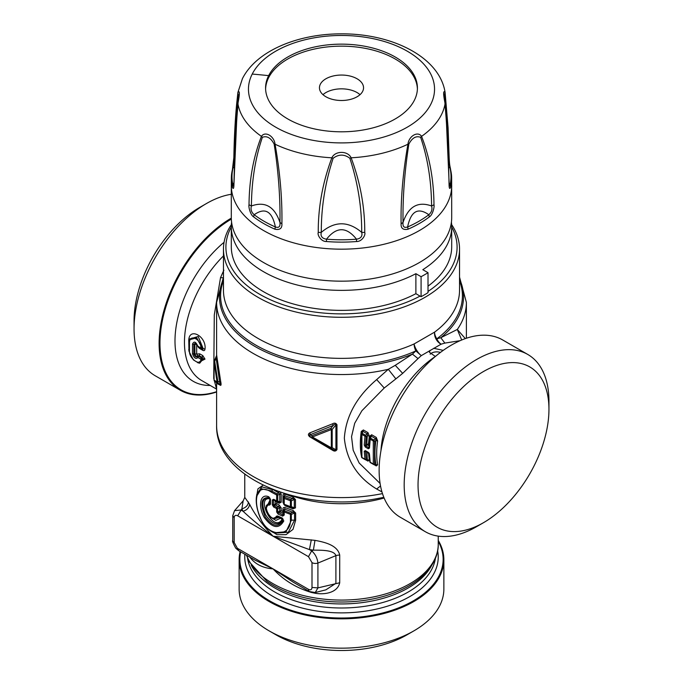 <?xml version="1.0" encoding="UTF-8"?>
<svg xmlns="http://www.w3.org/2000/svg" width="683" height="683" viewBox="0 0 683 683"><rect width="100%" height="100%" fill="white"/><g stroke="black" fill="none" stroke-linecap="round" stroke-linejoin="round"><path stroke-width="1.02" d="M428.01 286.151A110.202 63.63 0 0 0 447.245 264.654A110.202 63.63 0 0 0 451.702 246.734L451.702 226.739A110.202 63.63 0 0 0 451.412 222.146M231.298 226.739L231.298 246.734A110.202 63.63 0 0 0 297.071 304.968A110.202 63.63 0 0 0 415.887 293.681L421.087 296.687A117.553 67.865 0 0 0 428.01 292.683L428.01 272.688A117.553 67.865 180 0 1 421.087 276.692L415.887 273.687A110.202 63.63 0 0 1 297.071 284.965A110.202 63.63 0 0 1 231.298 226.739A110.202 63.63 0 0 1 231.588 222.146M428.01 272.688L422.811 269.691A110.202 63.63 0 0 0 447.245 244.651A110.202 63.63 0 0 0 451.702 226.739M415.887 293.681L415.887 273.687M421.087 296.687L421.087 276.692M360.026 94.672A22.044 12.729 0 0 0 322.974 94.672M362.647 91.36A22.044 12.729 0 0 0 363.544 87.774A22.044 12.729 0 0 0 344.633 75.181A22.044 12.729 0 0 0 320.353 84.188A22.044 12.729 0 0 0 319.456 87.774A22.044 12.729 0 0 0 338.367 100.367A22.044 12.729 0 0 0 362.647 91.36M417.398 88.978A75.915 43.832 0 0 0 351.438 46.529A75.915 43.832 0 0 0 268.65 77.64A75.915 43.832 0 0 0 265.602 88.978M414.35 100.316A75.915 43.832 0 0 0 417.415 87.979A75.915 43.832 0 0 0 352.3 44.591A75.915 43.832 0 0 0 268.65 75.634A75.915 43.832 0 0 0 265.585 87.979A75.915 43.832 0 0 0 330.7 131.358A75.915 43.832 0 0 0 414.35 100.316M449.337 186.297L449.038 183.795C448.577 159.122 447.263 132.374 445.094 103.56L445.094 103.56C443.156 93.759 443.156 90.045 445.094 92.427L445.077 92.316C439.51 56.706 391.436 33.39 340.937 33.851C297.686 33.877 256.347 50.892 242.422 78.656L237.906 92.427C239.844 90.045 239.844 93.759 237.906 103.56C235.737 132.357 234.423 159.105 233.962 183.795C233.885 188.423 233.355 189.567 232.374 187.227A4.901 3.961 -13.5 0 1 233.023 185.213L233.859 182.813M449.149 183.198L446.409 121.668L444.36 95.774L445.077 92.316M234.243 167.164L233.023 167.907L234.286 158.798C234.704 134.099 235.917 112.379 237.923 93.631L238.64 95.816M234.551 158.789L233.962 156.962M233.629 186.374L233.023 185.213A109.511 63.22 180 0 1 233.023 167.907A4.901 3.961 13.5 0 0 232.459 169.102L231.341 178.109A110.168 63.604 -0 0 0 232.374 187.227M281.9 223.768L279.97 222.47C280.389 226.654 278.86 228.148 275.386 226.961C272.116 211.184 265.055 207.103 254.196 214.727C251.404 212.293 250.473 209.382 251.412 205.984C251.626 181.132 255.271 158.243 262.357 137.326C266.916 135.584 270.852 137.855 274.165 144.147C278.416 171.587 280.346 197.694 279.97 222.47C274.592 206.556 265.072 201.067 251.412 205.984L249.022 204.789C249.244 179.783 253.376 156.962 261.435 136.352C265.106 130.794 274.139 136.011 275.061 144.215C280.047 172.347 282.327 198.864 281.9 223.768C282.181 228.344 279.876 230.162 274.993 229.223A4.901 2.416 -66.4 0 1 275.386 226.961A109.511 63.22 180 0 1 254.196 214.727A4.901 3.184 -52.7 0 0 253.675 216.921C250.439 215.051 248.364 206.932 249.022 204.789M364.748 232.468L361.691 232.357C362.647 236.207 360.914 238.487 356.483 239.187C346.494 226.585 336.506 226.585 326.517 239.187C322.086 238.487 320.344 236.207 321.309 232.357C321.189 207.478 325.134 182.779 333.15 158.251C338.717 154.085 344.283 154.085 349.85 158.251C357.858 182.762 361.811 207.461 361.691 232.357C348.228 220.951 334.772 220.951 321.309 232.357L318.252 232.468C318.107 207.436 322.641 182.549 331.861 157.799C335.114 150.593 347.886 150.593 351.139 157.799C360.359 182.532 364.893 207.419 364.748 232.468C365.84 235.029 361.888 241.705 356.577 241.526A4.901 0.546 -94.6 0 0 356.483 239.187A109.511 63.22 180 0 1 326.517 239.187A4.901 0.546 -85.4 0 0 326.423 241.526C321.104 241.705 317.16 235.02 318.252 232.468M445.077 93.631C447.075 112.362 448.287 134.081 448.714 158.798L448.449 158.789M237.923 93.631L237.923 92.316M237.906 103.56L237.906 103.56A104.038 60.07 0 0 0 261.435 136.352L262.357 137.326M274.165 144.147L275.061 144.215A104.038 60.07 0 0 0 331.861 157.799L333.15 158.251M349.85 158.251L351.139 157.799A104.038 60.07 0 0 0 407.939 144.215C408.869 136.011 417.894 130.794 421.565 136.352C429.616 156.945 433.756 179.757 433.978 204.789C434.636 206.932 432.552 215.06 429.325 216.921L428.804 214.727C417.953 207.103 410.884 211.184 407.614 226.961C404.14 228.148 402.611 226.654 403.03 222.47C402.654 197.711 404.584 171.604 408.835 144.147C412.148 137.855 416.084 135.584 420.643 137.326C427.72 158.225 431.374 181.115 431.588 205.984C417.928 201.058 408.408 206.556 403.03 222.47L401.1 223.768C400.673 198.881 402.953 172.364 407.939 144.215L408.835 144.147M433.978 204.789L431.588 205.984C432.527 209.382 431.596 212.302 428.804 214.727A109.511 63.22 180 0 1 407.614 226.961A4.901 2.416 -113.6 0 1 408.007 229.223C403.115 230.162 400.819 228.344 401.1 223.768M420.643 137.326L421.565 136.352A104.038 60.07 0 0 0 441.329 114.906A104.038 60.07 180 0 0 445.094 103.56M449.141 182.813L449.977 185.213L449.371 186.374M449.038 156.962L448.714 158.798L449.977 167.907L448.757 167.156M450.626 187.227A110.168 63.604 0 0 0 451.659 178.109A110.168 63.604 0 0 0 450.626 169.819A4.901 3.961 166.5 0 0 450.541 169.102L450.541 169.102A4.901 3.961 166.5 0 0 449.977 167.907A109.511 63.22 180 0 1 449.977 185.213A4.901 3.961 -166.5 0 1 450.626 187.227C449.645 189.567 449.115 188.423 449.038 183.795M238.64 95.808L236.702 120.012L233.962 183.795M451.702 185.554A110.202 63.63 0 0 1 447.245 203.466A110.202 63.63 0 0 1 325.825 248.527A110.202 63.63 0 0 1 231.298 185.554L231.298 217.544A110.202 63.63 0 0 0 325.825 280.525A110.202 63.63 0 0 0 447.245 235.456A110.202 63.63 0 0 0 451.702 217.544L451.659 178.109L450.541 169.102C449.884 165.61 449.559 165.738 449.149 157.551L448.082 127.755L445.103 92.504M413.889 630.861L406.957 634.857A92.572 53.445 180 0 1 367.565 648.346A92.572 53.445 180 0 1 276.043 634.857L269.111 630.861A102.365 59.105 -0 0 0 370.323 645.776A102.365 59.105 -0 0 0 413.889 630.861A102.365 59.105 -0 0 0 443.865 589.07L443.865 559.736A102.365 59.105 180 0 1 370.323 616.442A102.365 59.105 180 0 1 239.135 559.736A102.365 59.105 180 0 1 240.126 551.523M239.135 559.736L239.135 589.07A102.365 59.105 -0 0 0 269.111 630.861M438.238 540.398A102.365 59.105 180 0 1 443.865 559.736M293.007 497.019L285.144 494.125L283.641 497.634A1.468 0.845 -0 0 0 283.624 497.736A1.468 1.468 0 0 1 283.633 497.583L284.563 497.233L284.717 495.721L292.657 498.607L293.007 497.019L295.466 499.563L292.657 498.607L290.693 499.555L291.359 500.861L291.359 506.726L290.693 507.273L292.657 507.947L293.007 508.826L285.144 505.855L282.975 502.44A1.955 1.127 180 0 1 283.624 502.953M285.144 494.125C283.667 493.766 282.941 494.287 282.975 495.687L282.975 502.44M293.007 508.826L295.466 507.862L292.35 507.845M283.607 511.371L283.607 514.273L282.975 514.999L283.607 514.273L284.222 515.042L282.668 516.143L282.975 514.999L277.742 512.156L277.742 508.784L276.999 507.435L278.724 506.504L279.168 504.976L276.666 503.712L275.719 504.882L275.181 504.02L276.666 503.712L276.666 501.971L279.168 503.234L281.2 502.227L277.742 501.066A1.468 0.845 180 0 1 276.658 500.87L273.644 499.299L272.278 500.05L273.431 500.289L273.431 505.002L272.278 504.763L272.278 500.05M279.168 504.976L281.2 507.904L281.2 510.73L278.433 512.942L278.101 514.086L276.658 511.951L276.658 508.579L273.644 507.017L272.278 504.763M280.261 492.144L281.2 494.304A1.955 1.127 180 0 0 279.808 494.065L278.724 492.904L276.999 493.835L271.74 491.017L261.341 488.772L256.501 496.473C256.023 499.111 255.63 506.641 260.214 517.825C263.433 525.133 268.018 530.128 273.968 532.817L286.066 531.733L291.325 520.301L291.325 514.444L290.693 513.181L292.939 512.13L293.255 510.602L285.024 507.589C283.582 507.247 282.873 507.759 282.924 509.125L282.924 511.499L281.2 510.73L279.808 511.038L280.337 511.84M293.255 510.602L295.654 513.044L295.654 520.267L292.981 529.393L286.015 534.669L276.965 534.695L268.154 529.137M256.321 498.146L257.935 488.857L263.109 485.152M309.57 591.615A4.901 2.826 -60 0 1 309.51 591.589A4.901 2.826 -60 0 1 308.494 589.344C310.62 590.351 311.789 589.719 312.003 587.44L317.911 587.892L339.707 582.761C337.513 593.04 324.041 594.902 314.957 593.22L311.286 592.426C296.157 587.875 283.428 580.029 273.098 568.905C262.614 568.017 254.785 563.987 249.602 556.824M244.804 497.437L249.602 504.242C254.785 514.538 262.614 525.201 273.098 536.24L314.957 540.355C324.041 542.063 337.522 544.932 339.707 555.083A7.351 4.243 -0 0 0 335.899 555.646C334.175 550.011 321.514 550.148 313.395 550.156L314.957 540.355M309.51 591.589L293.263 582.206L273.098 568.905L254.955 560.086L238.717 550.711L234.192 542.524A4.901 2.826 180 0 1 232.758 540.518L232.758 515.708L234.192 517.705C234.406 515.426 235.575 514.794 237.701 515.81L241.867 508.852C245.88 507.657 248.083 505.36 248.475 501.979M312.003 587.44L312.003 562.63A4.901 2.826 -0 0 0 317.911 563.074L317.911 587.892L315.264 592.528L309.51 591.58M315.264 592.528L325.876 589.839L335.899 583.333L335.899 555.646L317.911 563.074C317.347 558.088 315.256 554.024 311.661 550.874L308.494 556.679L312.003 562.63M232.758 515.674L234.551 510.645L240.86 509.996L243.08 511.277C251.865 519.447 261.871 527.771 273.098 536.24L309.442 549.593L311.286 539.843M234.517 510.688L243.174 500.835L241.867 508.852L243.08 511.277C247.041 509.988 249.21 507.64 249.602 504.242M282.694 518.798L282.395 518.124L282.694 518.798L277.964 516.63L282.941 518.943L283.249 519.883L282.557 518.704L282.13 519.225L279.091 517.415L273.55 518.926L272.568 518.534C267.386 514.521 265.252 510.636 266.165 506.871L269.717 503.849L269.614 505.07L270.468 504.165A1.468 0.845 180 0 1 270.05 503.576L270.05 503.576A1.468 0.845 180 0 1 270.05 503.499L270.05 498.752M270.391 517.185L275.872 520.369L280.261 518.354L279.569 517.33L277.375 516.724L272.568 518.534M277.375 516.724L276.325 516.246L277.657 515.955L277.998 516.647L277.375 516.724L277.998 516.647L277.657 515.955L282.395 518.124L283.249 519.883C278.681 527.968 272.662 526.943 265.175 516.818C259.702 503.286 261.119 496.891 269.426 497.642L269.529 497.77C262.306 497.6 260.974 503.26 265.525 514.751C272.406 524.903 278.28 526.61 283.138 519.848L282.583 518.713L282.13 519.225C273.712 534.166 255.331 496.669 269.708 498.735L269.776 497.89M270.05 498.607L268.871 496.848C260.121 492.861 257.79 505.881 264.227 517.449C272.346 528.292 278.877 529.436 283.829 520.873M270.05 503.61L270.05 498.684L269.426 497.642M266.165 506.871L266.361 505.531L269.905 502.295L269.717 503.849M266.105 508.417L269.708 500.665L270.203 501.92M279.467 517.279L279.014 517.39M270.203 498.761L269.708 498.735L269.922 502.244M270.468 504.165L270.468 499.273L268.871 496.848M276.325 516.246C272.201 524.877 260.897 503.841 269.614 505.07M206.428 203.551L199.504 207.547A92.572 53.445 120 0 0 168.12 234.918A92.572 53.445 120 0 0 134.047 320.925L134.047 328.924A102.365 59.105 -60 0 1 171.723 233.817A102.365 59.105 -60 0 1 206.428 203.551A102.365 59.105 -60 0 1 231.298 194.279M231.298 218.125A102.365 59.105 120 0 0 196.789 248.288A102.365 59.105 120 0 0 180.303 390.249L155.246 375.787A102.365 59.105 -60 0 1 134.047 328.924M282.975 514.999L283.095 513.283L283.693 512.933L282.924 511.499L283.095 513.283L280.184 511.994L279.697 511.097L277.742 512.156L276.658 511.951M274.003 499.999L273.431 500.289L274.003 499.999L273.644 499.299L278.724 502.321L279.808 501.979L279.808 494.065L277.742 495.184L276.999 493.835A1.468 0.785 116.5 0 0 276.658 494.987L271.364 492.144C257.235 482.557 252.223 498.897 260.402 517.834C267.497 537.273 290.77 537.598 290.446 520.181L290.446 514.325L284.222 511.994L284.512 510.841L283.607 511.225A1.468 0.845 -0 0 0 283.599 511.302A1.468 0.845 -0 0 0 284.222 511.994L284.222 515.042M282.668 516.143L278.101 514.086M275.719 504.882L275.138 504.045L273.431 505.002L274.003 505.881L275.65 504.95L279.808 507.657L277.742 508.784A1.468 0.845 180 0 1 276.658 508.579A1.468 0.785 116.5 0 1 276.999 507.435L274.003 505.881L273.644 507.017M292.657 507.947L284.538 504.942L290.693 507.273L290.42 506.615A1.468 0.845 180 0 0 291.359 506.726L294.296 507.734L294.296 499.435L291.359 500.861A1.468 0.845 180 0 1 290.42 500.75L284.248 498.436A1.468 0.692 112.1 0 1 284.563 497.233L290.693 499.555A1.468 0.623 109 0 0 290.42 500.75L290.42 506.615L284.248 504.276L284.248 498.436A1.468 0.845 -0 0 1 283.624 497.736L283.624 503.584A1.468 0.845 180 0 1 283.641 503.482L284.248 504.276A1.468 0.845 180 0 1 283.624 503.584A1.468 1.468 0 0 0 284.538 504.942L284.248 504.276M197.703 357.713C195.748 359.241 194.015 357.926 192.504 353.76L193.844 353.956C194.954 356.611 196.123 357.482 197.336 356.569L197.558 355.911L199.086 355.595L198.599 356.244A1.468 0.845 120 0 0 198.13 357.619L197.336 356.569L198.599 356.244L201.297 357.807L202.159 359.463A1.468 0.99 -178.8 0 1 200.828 359.181C201.357 366.634 189.831 359.471 189.473 352.01L189.473 342.303C189.831 333.535 201.365 339.374 200.828 348.151A1.468 0.845 120 0 0 201.135 348.919A1.468 0.845 120 0 0 201.297 348.979L202.527 349.431L203.218 348.765L198.207 336.497L189.669 338.956L189.404 339.767L196.755 337.795L202.159 348.321A1.468 0.692 179 0 1 200.828 348.151L197.703 345.948C195.748 341.602 194.015 340.979 192.504 344.053L193.844 344.326L195.364 343.028M180.303 390.249A102.365 59.105 120 0 0 216.605 391.991M283.121 519.746L282.13 519.225M276.658 500.87L276.658 494.987A1.468 0.845 180 0 0 277.742 495.184L277.742 501.066L276.999 501.553L278.835 502.372L279.168 503.234M285.024 507.589L284.632 509.125L294.552 512.916L291.325 514.444A1.468 0.845 180 0 1 290.446 514.325A1.468 0.623 109 0 1 290.693 513.181L284.512 510.841L284.632 509.125L283.684 510.124L282.924 509.125M283.607 511.191L283.701 509.911L283.607 511.191A1.468 1.468 0 0 0 283.599 511.302L283.599 514.35M283.684 513.181L283.095 513.445M275.65 500.759L273.431 500.289M197.327 356.594L197.558 355.886M197.071 344.667L194.894 344.172L194.886 353.845L193.844 353.956L193.844 344.326L194.886 344.172L195.594 343.114M202.142 349.269L201.297 348.979L202.159 348.321L205.002 349.098C206.667 336.54 189.541 326.969 188.764 339.963L189.293 340.945M189.071 341.568L189.046 351.421L193.391 359.89L198.369 362.912M202.159 359.463L198.412 362.921L199.718 363.194L203.218 358.831L202.159 359.463M275.719 500.784L275.181 501.091L276.666 501.971L275.719 500.784M279.168 491.376L278.724 492.904L272.765 489.395M290.446 520.181L294.552 520.139L288.337 532.245L274.908 533.192M256.501 496.473L256.791 494.407L261.811 486.842L272.602 489.677L271.364 492.144M283.633 497.583L283.752 496.447L282.975 495.687M311.832 437.351L311.866 437.376A1.468 1.468 0 0 1 311.832 437.351L333.202 449.602L332.501 450.234C334.388 451.514 335.874 451.301 336.975 449.602L335.925 449.755L335.925 424.894A1.955 1.127 180 0 1 336.975 424.749C335.874 423.008 334.388 422.7 332.501 423.836L333.202 425.441L310.389 434.619L311.866 435.686L311.866 437.376L333.202 449.602C334.815 450.584 335.72 450.635 335.925 449.755L332.177 447.681A1.468 0.845 180 0 1 331.323 447.792L331.323 429.573A1.468 0.845 180 0 0 332.177 429.462L335.925 424.894C335.72 423.819 334.815 424.006 333.202 425.441L330.803 428.369L332.177 429.462L332.177 447.681L330.803 448.27L331.323 447.792L312.344 436.975L331.323 429.573A1.468 0.495 67.7 0 1 330.803 428.369L311.866 435.686L312.344 436.975L311.866 437.376L312.344 436.975M214.257 361.384A1.468 0.845 0 0 0 214.061 361.811A1.468 0.845 0 0 0 214.069 361.879L214.069 380.098A1.468 0.845 180 0 1 214.061 380.03A1.468 1.468 0 0 0 214.308 380.841L214.308 380.841A1.468 1.46 -33.3 0 1 214.308 380.841A1.468 1.46 -33.3 0 1 214.069 380.098L217.032 381.951L214.069 361.879L214.71 361.341L217.8 381.379L219.661 382.232L216.084 357.824L214.71 361.341M196.678 344.531L196.678 354.101L199.718 353.828A1.955 1.127 -60 0 1 199.086 355.595L202.142 357.363L203.218 358.831L205.002 359.121L202.774 355.595L202.142 357.363L201.297 357.807A1.468 0.845 120 0 0 200.828 359.181L198.13 357.619M194.886 353.845C195.526 356.125 196.414 356.816 197.558 355.911L197.071 354.409M314.983 592.596L314.957 593.22M295.654 520.267L294.552 520.139L294.552 512.916A1.955 1.127 180 0 1 295.654 513.044M279.697 511.097L279.808 507.657A1.955 1.127 180 0 1 281.2 507.904M284.717 504.95L285.144 505.855M215.922 382.318L217.8 383.069L217.8 381.379A1.468 0.546 167.9 0 0 217.032 381.951A1.468 1.443 -75.4 0 0 217.8 383.069L219.661 383.923C220.532 384.111 220.532 383.547 219.661 382.232L220.694 381.464L216.929 357.115L216.084 357.824L216.426 355.903M196.678 354.101L194.894 353.845M198.292 347.28L199.718 348.543L199.086 347.502M202.441 349.397A1.955 1.127 -60 0 1 202.774 350.311C204.038 350.994 204.78 350.592 205.002 349.098M188.764 339.963L188.952 349.662M188.764 349.534L189.037 351.31M197.694 362.733L205.002 359.121M452.12 398.881A92.572 53.445 120 0 0 420.079 502.415A92.572 53.445 120 0 0 483.496 522.683A92.572 53.445 120 0 0 514.88 495.312A92.572 53.445 120 0 0 548.953 409.305A92.572 53.445 120 0 0 452.12 398.881M483.496 522.683L476.572 526.678A102.365 59.105 -60 0 1 425.389 531.75A102.365 59.105 -60 0 1 441.867 389.78A102.365 59.105 -60 0 1 527.754 354.443A102.365 59.105 -60 0 1 548.953 401.305L548.953 409.305M369.17 444.846L368.504 443.924L369.307 436.121L367.616 435.677L366.267 436.539L365.516 445.29L366.737 444.573L367.019 445.051L365.738 445.811L365.294 447.015L364.227 445.034L364.995 436.215L366.267 436.539L365.422 435.182A1.468 0.845 120 0 0 364.995 436.215L361.905 434.431L361.905 457.431L364.995 459.207L364.227 451.267L365.294 450.601L368.316 452.351L369.46 454.289L370.22 462.229L373.302 464.013L373.302 441.013L370.22 439.229L369.46 448.057L368.316 448.765L369.051 447.331L369.46 448.057L364.227 445.034M361.486 456.611L362.34 457.969A1.468 0.845 -60 0 1 362.195 457.909L365.285 459.693A1.468 0.845 -60 0 1 364.995 459.207A1.468 0.973 171 0 0 366.267 459.369L367.616 459.864L367.411 460.47L365.422 459.744A1.468 0.845 -60 0 1 365.285 459.693A1.468 1.468 0 0 0 365.516 459.804L366.267 459.369L365.516 451.48L364.227 451.267M365.516 451.48L365.294 450.601L365.516 451.48L367.019 451.779M368.76 453.042L369.051 453.521M332.501 450.234L309.783 436.821L310.389 436.3C309.092 435.233 309.092 434.67 310.389 434.619L309.783 432.894L332.501 423.836M220.694 381.464C221.181 383.812 221.181 385.118 220.694 385.391L219.661 383.923L217.237 383.078L214.308 380.841M223.11 277.785L220.532 277.639L223.879 270.135M223.461 255.912A83.266 48.075 -60 0 0 215.102 265.072A83.266 48.075 120 0 0 201.698 380.542L216.605 389.148L213.728 378.365L214.291 314.94L220.532 277.639M527.754 354.443L502.697 339.972A102.365 59.105 120 0 0 420.318 371.219A102.365 59.105 120 0 0 416.809 375.309A102.365 59.105 120 0 0 386.194 430.316A102.365 59.105 120 0 0 400.332 517.279L425.389 531.75M369.307 436.121L367.975 432.621L367.411 433.918L365.422 435.182L362.34 433.398L361.486 433.773L362.801 431.255L367.411 433.918L366.737 444.573L369.307 445.939M361.495 433.722L361.486 433.773A1.468 0.7 7.5 0 0 361.478 433.842A1.468 0.7 7.5 0 0 361.905 434.431A1.468 0.845 120 0 1 362.34 433.398L362.801 431.255A1.955 1.127 -60 0 0 363.365 429.957L361.247 431.468L361.853 432.066L361.495 433.722A1.468 1.468 0 0 0 361.478 433.842L361.478 456.867A1.468 1.468 0 0 0 362.195 457.909A1.468 0.845 -60 0 1 361.905 457.431M369.802 461.409L370.647 462.767A1.468 0.845 -60 0 1 370.51 462.707A1.468 0.845 -60 0 1 370.22 462.229M369.051 447.331L369.802 438.58A1.468 0.7 7.5 0 0 369.785 438.64A1.468 1.468 0 0 1 369.81 438.52L370.647 438.196L373.738 439.98L374.583 441.338L374.583 464.167L373.738 464.551L376 465.396M369.29 446.042L368.76 447.553M309.783 436.821C307.973 435.233 307.973 433.927 309.783 432.894M216.929 357.115L216.682 355.297M216.929 383.505L216.767 382.804L216.929 383.505L220.694 385.391M428.01 291.402A115.589 66.738 -0 0 0 452.419 265.926A115.589 66.738 -0 0 0 451.702 227.004M231.298 227.004A115.589 66.738 -0 0 0 230.581 228.353A115.589 66.738 -0 0 0 280.645 303.875A115.589 66.738 -0 0 0 420.062 296.089M223.461 278.92A122.026 70.451 180 0 0 256.475 347.323A122.026 70.451 180 0 0 375.855 364.389A122.026 70.451 180 0 0 412.421 354.118L418.022 358.592L402.671 373.362L395.261 365.32L412.421 354.118L415.862 350.908A9.793 4.918 65.8 0 1 414.103 343.95A9.793 3.902 -122 0 0 421.291 355.621L415.862 350.908A120.908 69.803 180 0 1 375.539 362.852A120.908 69.803 180 0 1 223.461 280.756M366.848 444.522L368.504 443.924L367.019 445.051M367.411 460.47L366.848 451.958M369.58 460.222L369.016 452.914M365.968 459.966L367.975 461.127L369.307 460.06L368.504 453.145L369.307 453.375M375.727 465.268L373.738 464.551A1.468 0.845 -60 0 1 373.592 464.491A1.468 0.845 -60 0 1 373.302 464.013A1.468 0.973 171 0 0 374.583 464.167L375.923 464.662L375.727 465.268L375.923 464.662C374.634 457.303 374.634 449.243 375.923 440.475L376.282 437.419L371.672 434.755A1.955 1.127 -60 0 1 371.117 436.053L369.802 438.58M369.025 447.502L369.785 438.64A1.468 0.7 7.5 0 0 370.22 439.229A1.468 0.845 120 0 1 370.647 438.196L371.117 436.053L375.727 438.717L373.738 439.98A1.468 0.845 120 0 0 373.302 441.013L374.583 441.338L375.923 440.475L377.622 440.919C376.367 449.593 376.367 457.576 377.622 464.858L375.923 464.662M369.81 438.52L370.169 436.864L369.563 436.266L371.672 434.755M369.563 436.266L368.999 446.195M381.959 491.922L376.666 489.019C357.38 477.332 346.605 460.385 344.343 438.179C345.88 416.212 356.654 396.686 376.666 379.594L388.303 369.298A124.895 72.108 180 0 1 376.666 371.629A124.895 72.108 180 0 1 216.605 302.441L223.461 277.161M395.261 365.32L388.303 369.298L395.884 378.877L384.23 388.004L376.666 379.594M459.539 280.756A120.908 69.803 180 0 1 436.838 338.802A9.793 6.309 53.5 0 1 434.576 332.134A9.793 7.163 -117.2 0 0 441.133 344.164L444.864 343.097L440.8 337.726L457.303 329.462L465.328 338.606M451.642 224.63A118.039 68.146 180 0 1 459.539 249.133A118.039 68.146 180 0 1 454.767 268.325A118.039 68.146 180 0 1 374.736 314.53A118.039 68.146 180 0 1 223.461 249.133A118.039 68.146 180 0 1 228.233 229.949A118.039 68.146 180 0 1 231.358 224.63M418.022 358.592L421.291 355.621L441.133 344.164A9.793 6.249 -108.6 0 1 436.838 338.802L440.8 337.726A122.026 70.451 180 0 0 459.539 278.92M361.247 431.468C360.043 440.168 360.043 448.15 361.247 455.407L361.273 455.424M367.975 461.127A1.955 1.127 120 0 0 367.65 460.581M369.307 460.06L367.616 459.864M374.284 464.764L376.282 465.926A1.955 1.127 120 0 0 375.966 465.379M376.282 465.926L377.622 464.858M377.622 440.919L376.282 437.419M402.671 373.362L395.884 378.877M380.089 483.453L359.173 463.023L353.171 450.217L351.54 436.642L354.69 423.289L361.896 410.739L384.23 388.004M223.461 249.133L223.461 290.215A118.039 68.146 180 0 0 374.736 355.612A118.039 68.146 180 0 0 414.103 343.95L434.576 332.134A118.039 68.146 180 0 0 459.539 290.215L459.539 249.133M380.952 450.72A83.266 48.075 120 0 1 411.439 378.425A83.266 48.075 120 0 1 435.361 356.475L429.394 352.249L430.068 350.379M430.162 354.229A7.351 4.243 180 0 1 434.678 352.044A7.351 4.243 180 0 1 440.415 352.437M444.864 343.097L460.12 340.672M461.682 339.997L457.303 329.462A124.895 72.108 180 0 0 466.395 302.441L459.539 277.161M433.679 348.296L443.233 350.37M252.223 74.063A93.042 53.718 0 0 0 315.307 140.732A93.042 53.718 0 0 0 430.777 104.311A93.042 53.718 0 0 0 367.693 37.642A93.042 53.718 0 0 0 252.223 74.063A979.593 767.487 26.9 0 1 268.65 75.634M232.374 169.819A110.168 63.604 -0 0 0 231.341 178.109L231.298 185.554M253.675 216.921A110.168 63.604 0 0 0 274.993 229.223M326.423 241.526A110.168 63.604 0 0 0 356.577 241.526M408.007 229.223A110.168 63.604 0 0 0 429.325 216.921M240.698 551.855A101.63 58.678 -0 0 0 370.118 615.639A101.63 58.678 180 0 0 438.238 541.346M437.624 550.78A96.738 55.852 180 0 1 368.735 610.619A96.738 55.852 180 0 1 244.881 554.272M435.447 558.173A94.288 54.435 180 0 1 368.043 605.795A94.288 54.435 180 0 1 247.553 558.173M291.317 507.486A94.288 54.435 180 0 1 292.409 507.093M431.741 565.276A94.288 54.435 180 0 1 368.043 601.74A94.288 54.435 180 0 1 251.259 565.276M246.478 555.194L249.201 561.742L266.84 581.25A95.509 55.144 -0 0 0 368.393 599.776A95.509 55.144 180 0 0 416.16 581.25C432.655 569.093 438.537 555.168 438.238 544.223A96.738 55.852 180 0 1 368.735 597.813A96.738 55.852 -0 0 1 246.691 555.322M384.111 498.009A96.738 55.852 180 0 1 368.735 501.459A96.738 55.852 180 0 1 289.524 494.97M295.466 499.563L295.466 507.862M281.2 494.304L281.2 502.227M339.707 555.083L339.707 582.761M308.494 589.344L237.701 548.466M308.494 556.679L237.701 515.81M234.192 517.705L234.192 542.524M192.504 353.76L192.504 344.053M283.641 497.847L283.641 503.482M198.599 347.416L198.13 346.588L198.599 347.416M216.605 391.692A101.63 58.678 -60 0 1 160.701 354.708A101.63 58.678 -60 0 1 197.378 248.868A101.63 58.678 -60 0 1 231.332 219.106M311.661 550.874L313.395 550.156L309.442 549.593L311.661 550.874M275.138 504.045L275.138 501.074M210.185 385.443A88.167 50.901 -60 0 1 175.01 342.738A88.167 50.901 -60 0 1 207.444 259.053A88.167 50.901 -60 0 1 224.058 242.303M216.682 355.339L214.163 361.273A1.468 1.468 0 0 0 214.061 361.811L214.061 380.03A1.468 0.845 180 0 1 214.069 379.961M202.774 355.595L199.718 353.828M202.774 350.311L199.718 348.543M365.294 447.015L368.316 448.765M365.166 459.599L362.34 457.969M368.513 452.906L365.738 451.301M373.481 464.397L370.647 462.767M336.975 424.749L336.975 449.602M383.829 497.335L375.539 498.923C301.263 512.728 215.35 477.955 216.605 425.5A124.895 72.108 -0 0 0 376.666 494.688A124.895 72.108 180 0 0 382.48 493.621M367.975 432.621L363.365 429.957M380.525 485.963L376.666 489.019M232.459 169.102L233.851 157.551C234.192 138.495 235.106 120.806 236.6 104.49L237.897 92.504M233.851 183.198L233.663 186.297M244.762 474.13L244.762 497.659M238.717 550.711L235.737 548.176C233.048 543.292 232.058 540.74 232.758 540.518M244.821 497.275L243.174 500.835M277.016 501.57A1.468 1.468 0 0 1 276.957 501.535L273.9 499.947M195.859 343.131L198.429 347.357L201.135 348.919A1.468 1.468 0 0 0 201.383 349.039M273.968 532.817L274.959 533.21M365.576 451.232L369.033 453.691L369.793 461.665A1.468 1.468 0 0 0 370.51 462.707L373.592 464.491A1.468 1.468 0 0 0 373.832 464.602M438.238 536.129L438.238 544.223M420.318 371.219L416.801 375.326C403.209 391.897 393.007 410.227 386.194 430.316M365.516 459.804L367.693 460.59M216.605 302.441L216.605 355.092M216.605 382.711L216.605 425.5M466.395 302.441L466.395 338.239"/></g></svg>
